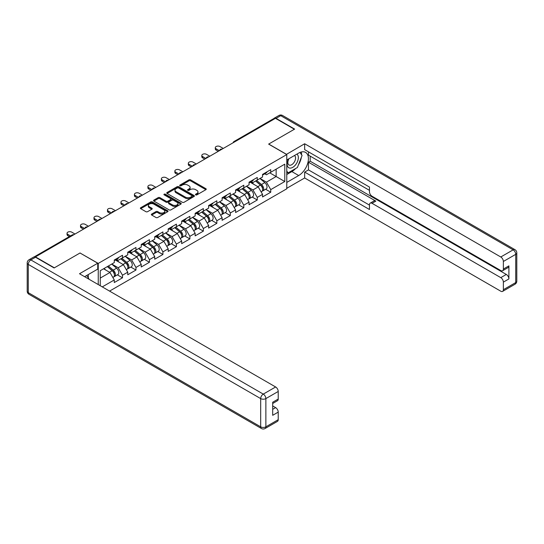 <?xml version="1.0" encoding="UTF-8"?>
<svg xmlns="http://www.w3.org/2000/svg" width="544" height="544" viewBox="0 0 544 544"><rect width="100%" height="100%" fill="white"/><g stroke="black" fill="none" stroke-linecap="round" stroke-linejoin="round"><path stroke-width="0.82" d="M195.69 194.874A0.836 0.483 0 0 0 196.88 194.874L205.89 189.672A1.197 0.694 0 0 0 206.244 189.183A1.197 0.694 0 0 0 205.89 188.693L190.624 179.88A1.197 0.694 0 0 0 188.931 179.88L179.921 185.082A0.836 0.483 0 0 0 179.67 185.422A0.836 0.483 0 0 0 179.921 185.769A0.836 0.483 0 0 0 181.104 185.769L182.274 185.096A3.835 2.217 0 0 1 187.7 185.096L188.972 185.83A3.835 2.217 0 0 1 190.094 187.394A3.835 2.217 0 0 1 188.972 188.958L187.802 189.632A0.836 0.483 0 0 0 187.558 189.978A0.836 0.483 0 0 0 187.802 190.318A0.836 0.483 0 0 0 188.992 190.318L190.162 189.645A3.835 2.217 0 0 1 195.588 189.645L196.86 190.38A3.835 2.217 0 0 1 197.982 191.95A3.835 2.217 0 0 1 196.86 193.514L195.69 194.188A0.836 0.483 0 0 0 195.446 194.528A0.836 0.483 0 0 0 195.69 194.874L195.69 194.188M151.701 214.057A1.197 0.694 0 0 0 151.348 214.547A1.197 0.694 0 0 0 151.701 215.036L155.985 217.505A1.197 0.694 0 0 0 157.678 217.505L167.688 211.732A1.197 0.694 0 0 0 168.035 211.242A1.197 0.694 0 0 0 167.688 210.752L152.422 201.933A1.197 0.694 0 0 0 150.722 201.933L140.719 207.713A1.197 0.694 0 0 0 140.366 208.202A1.197 0.694 0 0 0 140.719 208.692L145.894 211.677A1.197 0.694 0 0 0 147.587 211.677L151.871 209.209A1.197 0.694 0 0 0 152.218 208.719A1.197 0.694 0 0 0 151.871 208.23L149.308 206.747A3.21 1.85 0 0 1 148.362 205.435A3.21 1.85 0 0 1 150.348 203.728A3.21 1.85 0 0 1 153.843 204.129L163.894 209.93A3.21 1.85 0 0 1 164.832 211.242A3.21 1.85 0 0 1 162.853 212.949A3.21 1.85 0 0 1 159.351 212.548L157.678 211.582A1.197 0.694 0 0 0 155.985 211.582L151.701 214.057L151.701 215.036L155.985 212.582L155.985 211.582M80.111 252.946L54.366 267.811L35.442 256.884L275.454 118.313L294.379 129.241L268.627 144.106L286.776 154.578L98.253 263.418L80.111 253.042M182.356 202.28A1.197 0.694 0 0 0 184.056 202.28L194.058 196.5A1.197 0.694 0 0 0 194.412 196.01A1.197 0.694 0 0 0 194.058 195.52L178.792 186.708A1.197 0.694 0 0 0 177.099 186.708L167.09 192.488A1.197 0.694 0 0 0 166.743 192.977A1.197 0.694 0 0 0 167.09 193.467L182.356 202.28M164.499 195.058A0.836 0.483 0 0 1 165.356 195.174L165.356 194.174L180.873 203.136A1.197 0.694 0 0 1 181.227 203.626A1.197 0.694 0 0 1 180.873 204.116L170.864 209.896A1.197 0.694 0 0 1 169.17 209.896L153.904 201.076L158.188 198.628L158.188 197.628L153.904 200.097A1.197 0.694 0 0 0 153.551 200.586A1.197 0.694 0 0 0 153.904 201.076L153.904 200.097M158.188 198.628A1.197 0.694 0 0 1 159.882 198.628L159.882 197.628A1.197 0.694 0 0 0 158.188 197.628M159.882 197.628L166.076 201.198A1.197 0.694 0 0 0 167.77 201.198L170.612 199.56A1.197 0.694 0 0 0 170.966 199.07A1.197 0.694 0 0 0 170.612 198.58L164.166 194.861A0.836 0.483 0 0 1 163.921 194.521A0.836 0.483 0 0 1 164.438 194.072A0.836 0.483 0 0 1 165.356 194.174M98.253 284.566L98.253 263.418M109.575 291.101L286.776 188.802L286.776 154.578M117.361 274.849L122.488 277.814L122.488 275.216L118.17 267.736L111.778 264.044M122.488 277.814L114.281 282.547L114.281 279.956L102.272 286.892M100.246 285.716L100.246 270.701L114.281 262.596L114.281 260.005L122.488 255.265L122.488 257.856L127.758 254.816L127.758 252.219L135.966 247.486L135.966 250.077L141.236 247.037L141.236 244.44L149.444 239.7L149.444 242.298L154.714 239.251L154.714 236.66L162.921 231.921L162.921 234.512L168.191 231.472L168.191 228.874L176.399 224.142L176.399 226.732L181.669 223.693L181.669 221.095L189.876 216.356L189.876 218.953L195.146 215.907L195.146 213.316L203.361 208.576L203.361 211.167L208.631 208.128L208.631 205.537L216.838 200.797L216.838 203.388L222.108 200.348L222.108 197.751L230.316 193.011L230.316 195.609L235.586 192.562L235.586 189.972L243.794 185.232L243.794 187.823L249.064 184.783L249.064 182.192L257.271 177.453L257.271 180.044L262.541 177.004L262.541 174.406L270.749 169.667L270.749 172.264L284.784 164.159L284.784 181.519L270.749 189.625L266.424 182.138L260.032 178.446M265.622 189.258L270.749 192.216L270.749 189.625M270.749 192.216L262.541 196.955L262.541 194.358L257.271 197.404L252.946 189.924L246.554 186.232M252.144 197.037L257.271 199.995L257.271 197.404M257.271 199.995L249.064 204.734L249.064 202.144L243.794 205.183L239.469 197.703L233.077 194.011M238.666 204.816L243.794 207.781L243.794 205.183M243.794 207.781L235.586 212.52L235.586 209.923L230.316 212.969L225.991 205.482L219.599 201.79M225.189 212.602L230.316 215.56L230.316 212.969M230.316 215.56L222.108 220.3L222.108 217.702L216.838 220.748L212.514 213.268L206.122 209.576M211.711 220.381L216.838 223.339L216.838 220.748M216.838 223.339L208.631 228.079L208.631 225.488L203.361 228.528L199.036 221.048L192.644 217.355M198.234 228.16L203.361 231.125L203.361 228.528M203.361 231.125L195.146 235.865L195.146 233.267L189.876 236.314L185.558 228.827L179.166 225.134M184.756 235.946L189.876 238.904L189.876 236.314M189.876 238.904L181.669 243.644L181.669 241.046L176.399 244.093L172.081 236.613L165.689 232.92M171.278 243.726L176.399 246.684L176.399 244.093M176.399 246.684L168.191 251.423L168.191 248.832L162.921 251.872L158.603 244.392L152.211 240.7M157.801 251.505L162.921 254.47L162.921 251.872M162.921 254.47L154.714 259.202L154.714 256.612L149.444 259.651L145.126 252.171L138.734 248.479M144.316 259.291L149.444 262.249L149.444 259.651M149.444 262.249L141.236 266.988L141.236 264.391L135.966 267.437L131.648 259.957L125.256 256.265M130.839 267.07L135.966 270.028L135.966 267.437M135.966 270.028L127.758 274.768L127.758 272.177L122.488 275.216M116.498 259.386L118.17 260.352L122.488 257.856M118.17 267.736L123.44 264.69L115.376 260.039M127.758 272.177L123.44 264.69M129.975 251.607L131.648 252.572L135.966 250.077M131.648 259.957L136.918 256.911L128.853 252.253M141.236 264.391L136.918 256.911M143.453 243.828L145.126 244.793L149.444 242.298M145.126 252.171L150.396 249.132L142.331 244.474M154.714 256.612L150.396 249.132M156.93 236.042L158.603 237.007L162.921 234.512M158.603 244.392L163.873 241.346L155.808 236.694M168.191 248.832L163.873 241.346M170.415 228.262L172.081 229.228L176.399 226.732M172.081 236.613L177.351 233.566L169.286 228.908M181.669 241.046L177.351 233.566M183.892 220.483L185.558 221.449L189.876 218.953M185.558 228.827L190.828 225.787L182.764 221.129M195.146 233.267L190.828 225.787M197.37 212.697L199.036 213.663L203.361 211.167M199.036 221.048L204.306 218.001L196.241 213.35M208.631 225.488L204.306 218.001M210.848 204.918L212.514 205.884L216.838 203.388M212.514 213.268L217.784 210.222L209.719 205.564M222.108 217.702L217.784 210.222M224.325 197.139L225.991 198.104L230.316 195.609M225.991 205.482L231.261 202.443L223.203 197.785M235.586 209.923L231.261 202.443M237.803 189.353L239.469 190.318L243.794 187.823M239.469 197.703L244.739 194.657L236.681 190.006M249.064 202.144L244.739 194.657M251.28 181.574L252.946 182.539L257.271 180.044M252.946 189.924L258.216 186.878L250.158 182.22M262.541 194.358L258.216 186.878M274.162 119.068L235.022 141.658M234.471 141.977A1.836 1.061 120 0 1 234.933 141.61A1.836 1.061 60 0 0 234.022 141.522L273.156 118.925A1.836 1.061 60 0 1 274.074 119.014M264.758 173.794L266.424 174.76L270.749 172.264M266.424 182.138L276.148 176.528L276.148 169.143L284.784 164.159M269.756 172.836L284.784 181.519M100.246 278.086L109.963 272.476L103.571 268.784M114.281 279.956L109.963 272.476M196.03 194.99L196.86 194.514A3.835 2.217 0 0 0 197.982 192.943L197.982 191.95M190.094 187.394L190.094 188.394A3.835 2.217 0 0 1 188.972 189.958L188.142 190.441M205.877 189.679L190.624 180.873A1.197 0.694 0 0 0 188.931 180.873L180.254 185.885M194.045 196.513L178.792 187.707A1.197 0.694 0 0 0 177.099 187.707L167.11 193.474M191.937 196.357A0.836 0.483 0 0 0 192.188 196.01A0.836 0.483 0 0 0 191.937 195.67L178.541 187.932A0.836 0.483 0 0 0 177.351 187.932L176.127 188.646A3.835 2.217 0 0 0 174.998 190.21A3.835 2.217 0 0 0 176.127 191.774L185.28 197.064A3.835 2.217 0 0 0 190.713 197.064L191.937 196.357L191.937 197.35A0.836 0.483 0 0 0 192.188 197.01L192.188 196.01M174.998 190.21L174.998 191.209A3.835 2.217 0 0 0 176.127 192.773L176.127 191.774M191.937 197.35L190.713 198.064A3.835 2.217 0 0 1 185.28 198.064L176.127 192.773M159.882 198.628L166.076 202.198A1.197 0.694 0 0 0 167.77 202.198L170.612 200.559A1.197 0.694 0 0 0 170.966 200.07L170.966 199.07M165.356 195.174L180.86 204.122M172.496 204.911A3.21 1.85 0 0 0 175.998 205.312A3.21 1.85 0 0 0 177.976 203.599A3.21 1.85 0 0 0 177.038 202.293L173.495 200.246A1.197 0.694 0 0 0 171.802 200.246L168.96 201.885A1.197 0.694 0 0 0 168.606 202.375A1.197 0.694 0 0 0 168.96 202.864L172.496 204.911L172.496 205.911A3.21 1.85 0 0 0 175.998 206.312A3.21 1.85 0 0 0 177.976 204.598L177.976 203.599M168.606 202.375L168.606 203.374A1.197 0.694 0 0 0 168.96 203.864L168.96 202.864M172.496 205.911L168.96 203.864M164.832 211.242L164.832 212.235A3.21 1.85 0 0 1 162.853 213.948A3.21 1.85 0 0 1 159.351 213.547L157.678 212.582A1.197 0.694 0 0 0 155.985 212.582M148.362 205.435L148.362 206.434A3.21 1.85 0 0 0 149.308 207.747L149.308 206.747M151.851 209.216L149.308 207.747M167.668 211.738L152.422 202.932A1.197 0.694 0 0 0 150.722 202.932L140.733 208.699L140.719 207.713M261.514 185.885L260.909 185.538M262.283 191.026A4.032 2.326 -120 0 0 262.868 190.842A4.032 2.326 -120 0 0 263.595 188.027A4.032 2.326 -120 0 0 261.494 184.511L256.632 180.411M262.868 190.842L266.2 188.924A4.032 2.326 -120 0 0 266.92 186.109A4.032 2.326 -120 0 0 264.819 182.594L259.957 178.493M255.694 180.955L261.242 185.633A2.441 1.408 60 0 1 262.562 188.646M261.1 191.869L261.834 191.44A4.032 2.326 -120 0 0 262.562 188.625A4.032 2.326 -120 0 0 260.46 185.11L255.598 181.009M254.198 184.552L250.913 181.784M223.271 148.444L219.987 146.547A2.747 1.584 0 0 0 216.995 146.207A2.747 1.584 0 0 0 215.295 147.669A2.747 1.584 0 0 0 216.104 148.791L216.104 150.09A2.747 1.584 180 0 1 215.295 148.968L215.295 147.669M218.26 151.341L216.104 150.09M263.622 173.781A4.032 2.326 60 0 1 262.868 174.882A4.032 2.326 60 0 1 262.541 175.018M266.948 171.863A4.032 2.326 60 0 1 266.2 172.965L262.868 174.882M219.382 150.688L216.104 148.791M288.565 158.936A7.942 4.583 120 0 0 288.368 167.464A7.942 4.583 120 0 0 295.542 164.859A7.942 4.583 120 0 0 296.908 154.115M289.014 158.678A5.44 3.142 120 0 0 288.993 164.982A5.44 3.142 120 0 0 293.638 163.01A5.44 3.142 120 0 0 294.433 155.564A5.44 3.142 120 0 0 294.413 155.557M299.941 152.456L302.063 155.482L297.398 167.498L288.068 172.883L286.776 171.04M286.776 172.135L288.068 172.883M86.666 275.502L88.835 278.589L88.665 279.031M286.43 154.38L304.66 143.759L500.779 256.986L513.135 249.852L280.724 115.675L276.06 118.368L294.637 129.091L268.716 144.058L286.43 154.278M286.776 159.97L298.697 153.082A13.743 7.936 120 0 1 305.572 152.402A13.743 7.936 120 0 1 307.68 163.418A13.743 7.936 120 0 1 298.697 175.528L286.776 182.417M286.776 188.299L304.66 177.976L304.66 172.088L369.458 209.501L369.458 204.809A3.665 2.115 -120 0 1 370.212 203.13A3.665 2.115 -120 0 1 372.048 203.313L500.779 277.637L506.308 274.441A3.665 2.115 60 0 1 508.898 278.936L508.898 265.866A3.665 2.115 60 0 1 508.144 267.539L502.615 270.735A3.665 2.115 -120 0 0 503.37 269.056L503.37 261.474A3.665 2.115 -120 0 0 500.779 256.986M310.189 156.128L310.189 161.214L308.462 162.214L308.462 169.891L304.66 172.088M308.462 151.837L308.462 155.128L369.458 190.346M502.615 270.735A3.665 2.115 -120 0 1 500.779 270.552L372.048 196.228A3.665 2.115 -120 0 1 369.458 191.74L369.458 187.054L304.66 149.641L304.66 143.759M304.66 177.976L500.779 291.203A3.665 2.115 -120 0 0 502.615 291.387A3.665 2.115 -120 0 0 503.37 289.707L503.37 282.125A3.665 2.115 -120 0 0 500.779 277.637M276.06 118.368A3.665 2.115 -120 0 0 274.23 118.184A3.665 2.115 -120 0 0 273.659 118.85M308.462 162.214L375.85 201.117L372.048 203.313M310.189 161.214L506.308 274.441M308.462 169.891L369.458 205.108M370.212 203.13L374.014 200.94A3.665 2.115 60 0 1 375.85 201.117M286.776 174.536L291.87 171.591A13.743 7.936 120 0 0 295.678 168.49M298.411 164.893A13.743 7.936 120 0 0 301.369 157.27M301.594 154.809A13.743 7.936 120 0 0 301.247 152M286.776 172.938L287.47 172.536M35.53 257.237L30.865 259.93A3.665 2.115 -120 0 0 29.036 259.746L33.701 257.054A3.665 2.115 60 0 1 35.53 257.237L54.108 267.961L80.022 252.994L97.736 263.221L97.736 269.11L85.469 276.189A13.743 7.936 120 0 0 84.64 276.712M97.736 263.221L79.506 273.748L275.631 386.974A3.665 2.115 60 0 1 278.222 391.462L278.222 399.044A3.665 2.115 60 0 1 277.46 400.724L272.694 403.478M88.318 277.855L88.318 274.543M272.694 409.319L275.631 407.626A3.665 2.115 60 0 1 278.222 412.114L278.222 419.696A3.665 2.115 60 0 1 277.46 421.376L265.105 428.509A3.665 2.115 -120 0 0 265.866 426.829L278.222 419.696M278.222 399.044L272.694 402.24L272.694 415.31L278.222 412.114M275.631 407.626L272.694 405.933M248.037 193.664L247.432 193.317M248.805 198.805A4.032 2.326 -120 0 0 249.39 198.628A4.032 2.326 -120 0 0 250.118 195.806A4.032 2.326 -120 0 0 248.016 192.297L243.154 188.19M249.39 198.628L252.722 196.704A4.032 2.326 -120 0 0 253.443 193.888A4.032 2.326 -120 0 0 251.342 190.373L246.48 186.272M242.216 188.734L247.765 193.412A2.441 1.408 60 0 1 249.084 196.425M247.622 199.648L248.356 199.226A4.032 2.326 -120 0 0 249.084 196.404A4.032 2.326 -120 0 0 246.983 192.896L242.121 188.788M240.713 192.338L237.436 189.57M234.552 201.45L233.954 201.096M235.328 206.591A4.032 2.326 -120 0 0 235.912 206.407A4.032 2.326 -120 0 0 236.64 203.592A4.032 2.326 -120 0 0 234.539 200.076L229.677 195.976M235.912 206.407L239.244 204.49A4.032 2.326 -120 0 0 239.965 201.668A4.032 2.326 -120 0 0 237.864 198.159L233.002 194.052M228.738 196.513L234.287 201.198A2.441 1.408 60 0 1 235.606 204.204M234.144 207.427L234.879 207.006A4.032 2.326 -120 0 0 235.6 204.19A4.032 2.326 -120 0 0 233.505 200.675L228.643 196.574M227.236 200.117L223.958 197.35M221.075 209.229L220.47 208.882M221.85 214.37A4.032 2.326 -120 0 0 222.435 214.186A4.032 2.326 -120 0 0 223.162 211.371A4.032 2.326 -120 0 0 221.061 207.856L216.199 203.755M222.435 214.186L225.76 212.269A4.032 2.326 -120 0 0 226.488 209.454A4.032 2.326 -120 0 0 224.386 205.938L219.524 201.838M215.261 204.299L220.81 208.978A2.441 1.408 60 0 1 222.129 211.99M220.667 215.213L221.401 214.785A4.032 2.326 -120 0 0 222.122 211.97A4.032 2.326 -120 0 0 220.028 208.454L215.166 204.354M213.758 207.896L210.48 205.129M207.597 217.008L206.992 216.662M208.372 222.149A4.032 2.326 -120 0 0 208.957 221.972A4.032 2.326 -120 0 0 209.685 219.15A4.032 2.326 -120 0 0 207.584 215.642L202.722 211.534M208.957 221.972L212.282 220.048A4.032 2.326 -120 0 0 213.01 217.233A4.032 2.326 -120 0 0 210.909 213.717L206.047 209.617M201.783 212.078L207.332 216.757A2.441 1.408 60 0 1 208.651 219.769M207.189 222.992L207.924 222.571A4.032 2.326 -120 0 0 208.644 219.749A4.032 2.326 -120 0 0 206.55 216.24L201.681 212.133M200.28 215.682L197.003 212.915M194.12 224.794L193.514 224.441M194.895 229.935A4.032 2.326 -120 0 0 195.48 229.752A4.032 2.326 -120 0 0 196.207 226.936A4.032 2.326 -120 0 0 194.106 223.421L189.244 219.32M195.48 229.752L198.805 227.834A4.032 2.326 -120 0 0 199.532 225.012A4.032 2.326 -120 0 0 197.431 221.503L192.569 217.396M188.306 219.858L193.854 224.536A2.441 1.408 60 0 1 195.174 227.548M193.712 230.772L194.446 230.35A4.032 2.326 -120 0 0 195.167 227.535A4.032 2.326 -120 0 0 193.072 224.019L188.204 219.919M186.803 223.462L183.525 220.694M209.794 156.223L206.509 154.333A2.747 1.584 0 0 0 203.517 153.986A2.747 1.584 0 0 0 201.817 155.455A2.747 1.584 0 0 0 202.626 156.577L202.626 157.876A2.747 1.584 180 0 1 201.817 156.747L201.817 155.455M204.782 159.12L202.626 157.876M250.145 181.567A4.032 2.326 60 0 1 249.39 182.662A4.032 2.326 60 0 1 249.064 182.798M253.47 179.642A4.032 2.326 60 0 1 252.722 180.744L249.39 182.662M205.904 158.474L202.626 156.577M196.316 164.009L193.032 162.112A2.747 1.584 0 0 0 190.04 161.765A2.747 1.584 0 0 0 188.34 163.234A2.747 1.584 0 0 0 189.142 164.356L189.142 165.655A2.747 1.584 180 0 1 188.34 164.533L188.34 163.234M191.304 166.899L189.142 165.655M236.667 189.346A4.032 2.326 60 0 1 235.912 190.448A4.032 2.326 60 0 1 235.586 190.584M239.992 187.428A4.032 2.326 60 0 1 239.244 188.523L235.912 190.448M192.426 166.253L189.142 164.356M182.838 171.788L179.554 169.891A2.747 1.584 0 0 0 176.562 169.551A2.747 1.584 0 0 0 174.862 171.013A2.747 1.584 0 0 0 175.664 172.135L175.664 173.434A2.747 1.584 180 0 1 174.862 172.312L174.862 171.013M177.827 174.685L175.664 173.434M223.19 197.125A4.032 2.326 60 0 1 222.435 198.227A4.032 2.326 60 0 1 222.108 198.363M226.515 195.208A4.032 2.326 60 0 1 225.76 196.302L222.435 198.227M178.949 174.032L175.664 172.135M169.361 179.568L166.076 177.677A2.747 1.584 0 0 0 163.084 177.33A2.747 1.584 0 0 0 161.384 178.799A2.747 1.584 0 0 0 162.187 179.921L162.187 181.213A2.747 1.584 180 0 1 161.384 180.091L161.384 178.799M164.349 182.464L162.187 181.213M209.712 204.911A4.032 2.326 60 0 1 208.957 206.006A4.032 2.326 60 0 1 208.631 206.142M213.037 202.987A4.032 2.326 60 0 1 212.282 204.088L208.957 206.006M165.471 181.818L162.187 179.921M155.883 187.354L152.599 185.456A2.747 1.584 0 0 0 149.6 185.11A2.747 1.584 0 0 0 147.907 186.578A2.747 1.584 0 0 0 148.709 187.7L148.709 188.999A2.747 1.584 180 0 1 147.907 187.877L147.907 186.578M150.872 190.244L148.709 188.999M196.234 212.69A4.032 2.326 60 0 1 195.48 213.792A4.032 2.326 60 0 1 195.146 213.928M199.56 210.773A4.032 2.326 60 0 1 198.805 211.868L195.48 213.792M151.994 189.598L148.709 187.7M180.642 232.574L180.037 232.227M181.417 237.714A4.032 2.326 -120 0 0 182.002 237.531A4.032 2.326 -120 0 0 182.73 234.716A4.032 2.326 -120 0 0 180.628 231.2L175.766 227.1M182.002 237.531L185.327 235.613A4.032 2.326 -120 0 0 186.055 232.798A4.032 2.326 -120 0 0 183.954 229.282L179.092 225.182M174.828 227.644L180.377 232.322A2.441 1.408 60 0 1 181.696 235.334M180.234 238.558L180.968 238.129A4.032 2.326 -120 0 0 181.689 235.314A4.032 2.326 -120 0 0 179.588 231.798L174.726 227.698M173.325 231.241L170.048 228.473M142.406 195.133L139.121 193.236A2.747 1.584 0 0 0 136.122 192.896A2.747 1.584 0 0 0 134.429 194.358A2.747 1.584 0 0 0 135.232 195.48L135.232 196.778A2.747 1.584 180 0 1 134.429 195.656L134.429 194.358M137.394 198.03L135.232 196.778M182.757 220.47A4.032 2.326 60 0 1 182.002 221.571A4.032 2.326 60 0 1 181.669 221.707M186.082 218.552A4.032 2.326 60 0 1 185.327 219.647L182.002 221.571M138.516 197.377L135.232 195.48M167.164 240.353L166.559 240.006M167.94 245.494A4.032 2.326 -120 0 0 168.524 245.317A4.032 2.326 -120 0 0 169.252 242.495A4.032 2.326 -120 0 0 167.151 238.986L162.289 234.879M168.524 245.317L171.85 243.392A4.032 2.326 -120 0 0 172.577 240.577A4.032 2.326 -120 0 0 170.476 237.062L165.614 232.961M161.35 235.423L166.899 240.101A2.441 1.408 60 0 1 168.218 243.114M166.756 246.337L167.491 245.915A4.032 2.326 -120 0 0 168.212 243.093A4.032 2.326 -120 0 0 166.11 239.584L161.248 235.477M159.848 239.027L156.57 236.252M128.928 202.912L125.644 201.022A2.747 1.584 0 0 0 122.645 200.675A2.747 1.584 0 0 0 120.952 202.144A2.747 1.584 0 0 0 121.754 203.266L121.754 204.558A2.747 1.584 180 0 1 120.952 203.436L120.952 202.144M123.916 205.809L121.754 204.558M169.272 228.256A4.032 2.326 60 0 1 168.524 229.35A4.032 2.326 60 0 1 168.191 229.486M172.604 226.331A4.032 2.326 60 0 1 171.85 227.433L168.524 229.35M125.038 205.156L121.754 203.266M153.687 248.139L153.082 247.785M154.462 253.28A4.032 2.326 -120 0 0 155.047 253.096A4.032 2.326 -120 0 0 155.774 250.281A4.032 2.326 -120 0 0 153.673 246.765L148.811 242.665M155.047 253.096L158.372 251.178A4.032 2.326 -120 0 0 159.1 248.356A4.032 2.326 -120 0 0 156.998 244.848L152.136 240.74M147.873 243.202L153.422 247.88A2.441 1.408 60 0 1 154.741 250.893M153.279 254.116L154.013 253.694A4.032 2.326 -120 0 0 154.734 250.879A4.032 2.326 -120 0 0 152.633 247.364L147.771 243.263M146.37 246.806L143.092 244.038M115.45 210.698L112.166 208.801A2.747 1.584 0 0 0 109.167 208.454A2.747 1.584 0 0 0 107.474 209.923A2.747 1.584 0 0 0 108.276 211.045L108.276 212.344A2.747 1.584 180 0 1 107.474 211.222L107.474 209.923M110.439 213.588L108.276 212.344M155.795 236.035A4.032 2.326 60 0 1 155.047 237.136A4.032 2.326 60 0 1 154.714 237.272M159.127 234.117A4.032 2.326 60 0 1 158.372 235.212L155.047 237.136M111.561 212.942L108.276 211.045M140.209 255.918L139.604 255.571M140.984 261.059A4.032 2.326 -120 0 0 141.569 260.875A4.032 2.326 -120 0 0 142.297 258.06A4.032 2.326 -120 0 0 140.196 254.544L135.334 250.444M141.569 260.875L144.894 258.958A4.032 2.326 -120 0 0 145.622 256.142A4.032 2.326 -120 0 0 143.521 252.627L138.659 248.526M134.395 250.988L139.944 255.666A2.441 1.408 60 0 1 141.263 258.679M139.801 261.902L140.536 261.474A4.032 2.326 -120 0 0 141.256 258.658A4.032 2.326 -120 0 0 139.155 255.143L134.293 251.042M132.892 254.585L129.608 251.818M101.973 218.477L98.688 216.58A2.747 1.584 0 0 0 95.69 216.24A2.747 1.584 0 0 0 93.996 217.702A2.747 1.584 0 0 0 94.799 218.824L94.799 220.123A2.747 1.584 180 0 1 93.996 219.001L93.996 217.702M96.961 221.374L94.799 220.123M142.317 243.814A4.032 2.326 60 0 1 141.569 244.916A4.032 2.326 60 0 1 141.236 245.052M145.649 241.896A4.032 2.326 60 0 1 144.894 242.991L141.569 244.916M98.083 220.721L94.799 218.824M126.732 263.697L126.126 263.35M127.507 268.838A4.032 2.326 -120 0 0 128.092 268.661A4.032 2.326 -120 0 0 128.812 265.839A4.032 2.326 -120 0 0 126.718 262.33L121.856 258.223M128.092 268.661L131.417 266.737A4.032 2.326 -120 0 0 132.144 263.922A4.032 2.326 -120 0 0 130.043 260.406L125.181 256.306M120.918 258.767L126.466 263.446A2.441 1.408 60 0 1 127.786 266.458M126.317 269.681L127.051 269.26A4.032 2.326 -120 0 0 127.779 266.438A4.032 2.326 -120 0 0 125.678 262.929L120.816 258.822M119.415 262.371L116.13 259.597M88.495 226.256L85.211 224.366A2.747 1.584 0 0 0 82.212 224.019A2.747 1.584 0 0 0 80.519 225.488A2.747 1.584 0 0 0 81.321 226.61L81.321 227.902A2.747 1.584 180 0 1 80.519 226.78L80.519 225.488M83.484 229.153L81.321 227.902M128.84 251.6A4.032 2.326 60 0 1 128.092 252.695A4.032 2.326 60 0 1 127.758 252.831M132.165 249.676A4.032 2.326 60 0 1 131.417 250.777L128.092 252.695M84.606 228.5L81.321 226.61M113.254 271.483L112.649 271.13M114.029 276.624A4.032 2.326 -120 0 0 114.614 276.44A4.032 2.326 -120 0 0 115.335 273.625A4.032 2.326 -120 0 0 113.24 270.11L108.378 266.009M114.614 276.44L117.939 274.516A4.032 2.326 -120 0 0 118.667 271.701A4.032 2.326 -120 0 0 116.566 268.192L111.704 264.085M107.44 266.546L112.989 271.225A2.441 1.408 60 0 1 114.308 274.237M112.839 277.46L113.574 277.039A4.032 2.326 -120 0 0 114.301 274.224A4.032 2.326 -120 0 0 112.2 270.708L107.338 266.608M105.937 270.15L104.013 268.525M75.018 234.042L71.733 232.145A2.747 1.584 0 0 0 68.734 231.798A2.747 1.584 0 0 0 67.041 233.267A2.747 1.584 0 0 0 67.844 234.389L67.844 235.688A2.747 1.584 180 0 1 67.041 234.566L67.041 233.267M69.38 236.572L67.844 235.688M115.362 259.379A4.032 2.326 60 0 1 114.614 260.481A4.032 2.326 60 0 1 114.281 260.617M118.687 257.462A4.032 2.326 60 0 1 117.939 258.556L114.614 260.481M70.502 235.926L67.844 234.389M73.284 235.035L35.054 257.013M73.664 234.818A1.836 1.061 -60 0 0 73.202 234.988A1.836 1.061 -120 0 0 72.284 234.899L34.184 256.89M220.993 149.763A1.836 1.061 120 0 1 221.456 149.389A1.836 1.061 -60 0 1 221.925 149.226M207.516 157.542A1.836 1.061 120 0 1 207.978 157.175A1.836 1.061 -60 0 1 208.447 157.005M194.038 165.322A1.836 1.061 120 0 1 194.5 164.954A1.836 1.061 -60 0 1 194.97 164.784M180.56 173.108A1.836 1.061 120 0 1 181.023 172.734A1.836 1.061 -60 0 1 181.492 172.57M167.083 180.887A1.836 1.061 120 0 1 167.545 180.52A1.836 1.061 -60 0 1 168.014 180.35M153.605 188.666A1.836 1.061 120 0 1 154.068 188.299A1.836 1.061 -60 0 1 154.53 188.129M140.128 196.452A1.836 1.061 120 0 1 140.59 196.078A1.836 1.061 -60 0 1 141.052 195.915M126.65 204.231A1.836 1.061 120 0 1 127.112 203.864A1.836 1.061 -60 0 1 127.575 203.694M113.166 212.01A1.836 1.061 120 0 1 113.635 211.643A1.836 1.061 -60 0 1 114.097 211.473M99.688 219.796A1.836 1.061 120 0 1 100.157 219.422A1.836 1.061 -60 0 1 100.62 219.259M86.21 227.576A1.836 1.061 120 0 1 86.68 227.208A1.836 1.061 -60 0 1 87.142 227.038M196.86 194.514L196.86 193.514M187.802 190.318L187.802 189.632M188.972 189.958L188.972 188.958M179.921 185.769L179.921 185.082M188.931 180.873L188.931 179.88M190.624 180.873L190.624 179.88M205.89 189.672L205.89 188.693M167.09 193.467L167.09 192.488M177.099 187.707L177.099 186.708M178.792 187.707L178.792 186.708M194.058 196.5L194.058 195.52M185.28 198.064L185.28 197.064M190.713 198.064L190.713 197.064M166.076 202.198L166.076 201.198M167.77 202.198L167.77 201.198M170.612 200.559L170.612 199.56M180.873 204.116L180.873 203.136M157.678 212.582L157.678 211.582M159.351 213.547L159.351 212.548M151.871 209.209L151.871 208.23M150.722 202.932L150.722 201.933M152.422 202.932L152.422 201.933M167.688 211.732L167.688 210.752M261.494 184.511L264.819 182.594M257.808 186.64L260.46 185.11M503.37 269.056L508.898 265.866M508.898 278.936L503.37 282.125M503.37 289.707L515.726 282.574L515.726 254.34L503.37 261.474M291.87 171.591L298.697 175.528M515.726 282.574A3.665 2.115 60 0 1 514.964 284.254A3.665 3.665 0 0 0 516.8 281.078A3.665 2.115 180 0 1 515.726 282.574M515.726 254.34A3.665 2.115 0 0 0 516.8 252.844A3.665 3.665 0 0 0 514.964 249.669A3.665 2.115 -60 0 0 513.135 249.852A3.665 2.115 60 0 1 515.726 254.34M274.23 118.184L278.895 115.491A3.665 2.115 60 0 1 280.724 115.675A3.665 2.115 -60 0 1 282.56 115.491L514.964 249.669M29.036 259.746A3.665 3.665 0 0 0 27.2 262.922A3.665 2.115 180 0 0 28.274 264.418A3.665 2.115 -60 0 1 30.865 259.93L263.276 394.108A3.665 2.115 -60 0 0 260.685 398.596L28.274 264.418L28.274 292.652L260.685 426.829L260.685 398.596A3.665 2.115 0 0 0 265.866 398.596L265.866 426.829A3.665 2.115 180 0 1 260.685 426.829A3.665 2.115 -60 0 0 261.44 428.509A3.665 3.665 0 0 0 265.105 428.509M278.222 391.462L265.866 398.596A3.665 2.115 -120 0 0 263.276 394.108L275.631 386.974M29.036 294.331A3.665 2.115 -60 0 1 28.274 292.652A3.665 2.115 0 0 1 27.2 291.156A3.665 3.665 0 0 0 29.036 294.331L261.44 428.509M248.016 192.297L251.342 190.373M244.331 194.426L246.983 192.896M234.539 200.076L237.864 198.159M230.853 202.205L233.505 200.675M221.061 207.856L224.386 205.938M217.376 209.984L220.028 208.454M207.584 215.642L210.909 213.717M203.898 217.77L206.55 216.24M194.106 223.421L197.431 221.503M190.42 225.549L193.072 224.019M180.628 231.2L183.954 229.282M176.943 233.328L179.588 231.798M167.151 238.986L170.476 237.062M163.465 241.114L166.11 239.584M153.673 246.765L156.998 244.848M149.988 248.894L152.633 247.364M140.196 254.544L143.521 252.627M136.51 256.673L139.155 255.143M126.718 262.33L130.043 260.406M123.032 264.459L125.678 262.929M113.24 270.11L116.566 268.192M109.555 272.238L112.2 270.708M234.022 141.522A1.836 1.836 0 0 0 233.138 142.746M222.047 149.151A1.836 1.836 0 0 0 219.66 150.532M208.57 156.937A1.836 1.836 0 0 0 206.183 158.311M195.092 164.716A1.836 1.836 0 0 0 192.705 166.09M181.614 172.496A1.836 1.836 0 0 0 179.228 173.876M168.137 180.282A1.836 1.836 0 0 0 165.75 181.655M154.652 188.061A1.836 1.836 0 0 0 152.272 189.434M141.175 195.84A1.836 1.836 0 0 0 138.795 197.22M127.697 203.626A1.836 1.836 0 0 0 125.317 205M114.22 211.405A1.836 1.836 0 0 0 111.84 212.779M100.742 219.184A1.836 1.836 0 0 0 98.362 220.565M87.264 226.97A1.836 1.836 0 0 0 84.878 228.344M73.787 234.75A1.836 1.836 0 0 0 72.284 234.899M502.615 291.387L514.964 284.254M516.8 281.078L516.8 252.844M282.56 115.491A3.665 3.665 0 0 0 278.895 115.491M27.2 262.922L27.2 291.156"/></g></svg>

